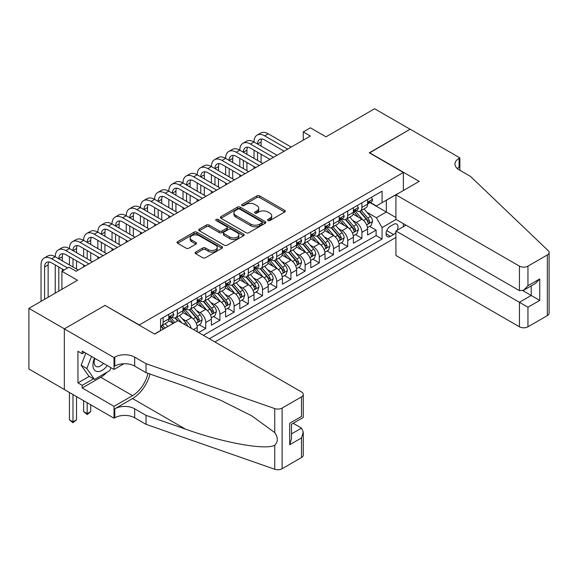 <?xml version="1.0" encoding="UTF-8"?>
<svg xmlns="http://www.w3.org/2000/svg" width="578" height="578" viewBox="0 0 578 578"><rect width="100%" height="100%" fill="white"/><g stroke="black" fill="none" stroke-linecap="round" stroke-linejoin="round"><path stroke-width="0.87" d="M267.961 220.543A1.38 0.795 0 0 0 269.912 220.543L284.723 211.996A1.972 1.134 0 0 0 285.294 211.194A1.972 1.134 0 0 0 284.723 210.385L259.638 195.906A1.972 1.134 0 0 0 256.849 195.906L242.038 204.453A1.38 0.795 0 0 0 241.633 205.017A1.38 0.795 0 0 0 242.038 205.58A1.38 0.795 0 0 0 243.988 205.58L245.91 204.475A6.307 3.641 0 0 1 254.826 204.475L256.914 205.681A6.307 3.641 0 0 1 258.763 208.253A6.307 3.641 0 0 1 256.914 210.826L254.999 211.938A1.38 0.795 0 0 0 254.595 212.502A1.38 0.795 0 0 0 254.999 213.065A1.38 0.795 0 0 0 256.95 213.065L258.865 211.953A6.307 3.641 0 0 1 267.787 211.953L269.875 213.159A6.307 3.641 0 0 1 271.725 215.739A6.307 3.641 0 0 1 269.875 218.311L267.961 219.416A1.38 0.795 0 0 0 267.556 219.98A1.38 0.795 0 0 0 267.961 220.543L267.961 219.416M195.667 252.066A1.972 1.134 0 0 0 195.089 252.868A1.972 1.134 0 0 0 195.667 253.677L202.705 257.737A1.972 1.134 0 0 0 205.493 257.737L221.938 248.244A1.972 1.134 0 0 0 222.516 247.435A1.972 1.134 0 0 0 221.938 246.633L196.852 232.154A1.972 1.134 0 0 0 194.064 232.154L177.619 241.647A1.972 1.134 0 0 0 177.041 242.449A1.972 1.134 0 0 0 177.619 243.251L186.123 248.164A1.972 1.134 0 0 0 188.905 248.164L195.949 244.097A1.972 1.134 0 0 0 196.52 243.295A1.972 1.134 0 0 0 195.949 242.493L191.73 240.058A5.274 3.042 0 0 1 190.184 237.905A5.274 3.042 0 0 1 193.442 235.094A5.274 3.042 0 0 1 199.186 235.752L215.702 245.289A5.274 3.042 0 0 1 217.241 247.435A5.274 3.042 0 0 1 213.99 250.252A5.274 3.042 0 0 1 208.246 249.588L205.493 247.998A1.972 1.134 0 0 0 202.705 247.998L195.667 252.066L195.667 253.677M105.21 305.524L139.291 324.952L403.372 172.482L369.291 152.816L410.113 129.248L374.616 108.751L325.992 136.827L310.372 127.81L303.277 131.907L310.372 136.011L76.108 271.263L69.006 267.159L61.911 271.263L61.911 289.296M105.21 305.278L64.396 328.846L28.9 308.356L77.524 280.279L61.911 271.263M246.047 232.717A1.972 1.134 0 0 0 248.836 232.717L265.28 223.216A1.972 1.134 0 0 0 265.858 222.414A1.972 1.134 0 0 0 265.28 221.612L240.195 207.126A1.972 1.134 0 0 0 237.406 207.126L220.962 216.62A1.972 1.134 0 0 0 220.384 217.429A1.972 1.134 0 0 0 220.962 218.231L246.047 232.717M216.707 220.839A1.38 0.795 0 0 1 218.101 221.034L218.101 219.402L243.605 234.119A1.972 1.134 0 0 1 244.183 234.928A1.972 1.134 0 0 1 243.605 235.73L227.161 245.224A1.972 1.134 0 0 1 224.372 245.224L199.287 230.745L199.287 229.134A1.972 1.134 0 0 0 198.716 229.936A1.972 1.134 0 0 0 199.287 230.745M199.287 229.134L206.332 225.073A1.972 1.134 0 0 1 209.113 225.073L219.286 230.947A1.972 1.134 0 0 0 222.075 230.947L226.742 228.245A1.972 1.134 0 0 0 227.32 227.443A1.972 1.134 0 0 0 226.742 226.641L216.15 220.521A1.38 0.795 0 0 1 215.753 219.958A1.38 0.795 0 0 1 216.598 219.228A1.38 0.795 0 0 1 218.101 219.402M64.324 389.464L28.9 369.01L28.9 308.356M198.637 332.574L205.732 328.477L199.273 324.749M196.491 310.596L200.053 312.655A8.034 4.638 60 0 1 205.732 322.495L211.411 319.215L211.411 325.197L219.929 320.277L213.47 316.549M210.688 302.402L214.25 304.462A8.034 4.638 60 0 1 219.929 314.295L225.615 311.015L225.615 317.004L234.133 312.084L227.667 308.356M224.885 294.202L228.454 296.261A8.034 4.638 60 0 1 234.133 306.102L239.812 302.821L239.812 308.804L248.33 303.884L241.871 300.155M239.082 286.009L242.652 288.068A8.034 4.638 60 0 1 248.33 297.901L254.009 294.621L254.009 300.603L262.528 295.69L256.068 291.962M253.28 277.808L256.849 279.868A8.034 4.638 60 0 1 262.528 289.708L268.206 286.428L268.206 292.41L276.725 287.49L270.266 283.762M267.477 269.615L271.046 271.674A8.034 4.638 60 0 1 276.725 281.508L282.404 278.228L282.404 284.21L290.922 279.297L284.463 275.562M281.681 261.415L285.243 263.474A8.034 4.638 60 0 1 290.922 273.307L296.601 270.034L296.601 276.017L305.119 271.096L298.66 267.368M295.878 253.222L299.44 255.274A8.034 4.638 60 0 1 305.119 265.114L310.798 261.834L310.798 267.816L319.316 262.903L312.857 259.168M310.075 245.021L313.637 247.081A8.034 4.638 60 0 1 319.316 256.914L324.995 253.641L324.995 259.623L333.513 254.703L327.054 250.975M324.272 236.821L327.834 238.88A8.034 4.638 60 0 1 333.513 248.721L339.192 245.44L339.192 251.423L347.71 246.503L341.251 242.774M338.47 228.628L342.031 230.687A8.034 4.638 60 0 1 347.71 240.52L353.389 237.24L353.389 243.23L361.915 238.309L361.915 232.327A8.034 4.638 -120 0 0 356.229 222.487L352.667 220.428M355.448 234.581L361.915 238.309M173.219 323.391L168.559 320.703M197.214 331.758L197.214 327.408A8.034 4.638 -120 0 0 191.535 317.575L182.756 312.503M191.202 328.282A8.034 4.638 60 0 0 185.856 320.855L182.294 318.796M211.411 319.215A8.034 4.638 -120 0 0 205.732 309.375L196.954 304.31M225.615 311.015A8.034 4.638 -120 0 0 219.929 301.181L211.151 296.109M239.812 302.821A8.034 4.638 -120 0 0 234.133 292.981L225.348 287.916M254.009 294.621A8.034 4.638 -120 0 0 248.33 284.788L239.545 279.716M268.206 286.428A8.034 4.638 -120 0 0 262.528 276.587L253.749 271.523M282.404 278.228A8.034 4.638 -120 0 0 276.725 268.394L267.946 263.322M296.601 270.034A8.034 4.638 -120 0 0 290.922 260.194L282.143 255.129M310.798 261.834A8.034 4.638 -120 0 0 305.119 252.001L296.341 246.929M324.995 253.641A8.034 4.638 -120 0 0 319.316 243.8L310.538 238.728M339.192 245.44A8.034 4.638 -120 0 0 333.513 235.607L324.735 230.535M353.389 237.24A8.034 4.638 -120 0 0 347.71 227.407L338.932 222.335M397.209 230.225A6.228 3.591 120 0 0 396.681 224.069A6.228 3.591 120 0 0 393.575 224.372L390.446 226.179A6.228 3.591 120 0 0 386.386 231.662A6.228 3.591 120 0 0 387.339 236.648A6.228 3.591 120 0 0 390.446 236.344L393.575 234.538A6.228 3.591 120 0 0 395.916 232.407M214.893 341.959L395.916 237.45M403.372 172.482L403.372 190.516M403.372 223.635L403.372 226.67M209.359 338.766L382.072 239.046L382.072 227.573L376.394 217.733L366.864 212.234M154.55 334.012L160.583 330.522L160.583 319.049L382.072 191.174L382.072 202.654L397.693 193.796M396.125 219.452L382.072 227.573M171.587 317.206L171.659 317.25A8.034 4.638 60 0 0 175.676 317.647L181.355 314.367A8.034 4.638 -120 0 0 183.016 310.689L183.016 306.102M185.784 309.006L185.856 309.049A8.034 4.638 60 0 0 189.873 309.447L195.552 306.167A8.034 4.638 -120 0 0 197.214 302.489L197.214 297.901M199.981 300.813L200.053 300.849A8.034 4.638 60 0 0 204.07 301.254L209.749 297.973A8.034 4.638 -120 0 0 211.411 294.296L211.411 289.701M214.178 292.613L214.25 292.656A8.034 4.638 60 0 0 218.267 293.053L223.946 289.773A8.034 4.638 -120 0 0 225.615 286.096L225.615 281.508M228.375 284.412L228.454 284.455A8.034 4.638 60 0 0 232.464 284.853L238.143 281.58A8.034 4.638 -120 0 0 239.812 277.902L239.812 273.307M242.572 276.219L242.652 276.262A8.034 4.638 60 0 0 246.661 276.66L252.348 273.38A8.034 4.638 -120 0 0 254.009 269.702L254.009 265.114M256.769 268.019L256.849 268.062A8.034 4.638 60 0 0 260.866 268.459L266.545 265.186A8.034 4.638 -120 0 0 268.206 261.509L268.206 256.914M270.974 259.825L271.046 259.869A8.034 4.638 60 0 0 275.063 260.266L280.742 256.986A8.034 4.638 -120 0 0 282.404 253.309L282.404 248.721M285.171 251.625L285.243 251.668A8.034 4.638 60 0 0 289.26 252.066L294.939 248.786A8.034 4.638 -120 0 0 296.601 245.115L296.601 240.52M299.368 243.432L299.44 243.475A8.034 4.638 60 0 0 303.457 243.873L309.136 240.593A8.034 4.638 -120 0 0 310.798 236.915L310.798 232.327M313.565 235.232L313.637 235.275A8.034 4.638 60 0 0 317.654 235.672L323.333 232.392A8.034 4.638 -120 0 0 324.995 228.715L324.995 224.127M327.762 227.038L327.834 227.082A8.034 4.638 60 0 0 331.851 227.479L337.53 224.199A8.034 4.638 -120 0 0 339.192 220.521L339.192 215.934M341.959 218.838L342.031 218.881A8.034 4.638 60 0 0 346.049 219.279L351.727 215.999A8.034 4.638 -120 0 0 353.389 212.321L353.389 207.733M203.391 335.319L376.112 235.607L376.112 230.109L367.594 235.029L367.594 229.047A8.034 4.638 -120 0 0 361.915 219.207L353.129 214.142M356.156 210.645L356.229 210.681A8.034 4.638 -120 0 0 360.246 211.086A8.034 4.638 -120 0 0 361.915 207.408L361.915 202.813M360.246 211.086L365.925 207.805A8.034 4.638 -120 0 0 367.594 204.128L367.594 199.533M163.141 317.575L163.141 322.163A8.034 4.638 60 0 1 161.479 325.84A8.034 4.638 60 0 1 160.583 326.165M161.479 325.84L167.158 322.56A8.034 4.638 -120 0 0 168.819 318.883L168.819 314.295M177.338 309.375L177.338 313.97A8.034 4.638 60 0 1 175.676 317.647M191.535 301.181L191.535 305.769A8.034 4.638 60 0 1 189.873 309.447M205.732 292.981L205.732 297.576A8.034 4.638 60 0 1 204.07 301.254M219.929 284.788L219.929 289.376A8.034 4.638 60 0 1 218.267 293.053M234.133 276.587L234.133 281.183A8.034 4.638 60 0 1 232.464 284.853M248.33 268.394L248.33 272.982A8.034 4.638 60 0 1 246.661 276.66M262.528 260.194L262.528 264.782A8.034 4.638 60 0 1 260.866 268.459M276.725 252.001L276.725 256.589A8.034 4.638 60 0 1 275.063 260.266M290.922 243.8L290.922 248.388A8.034 4.638 60 0 1 289.26 252.066M305.119 235.6L305.119 240.195A8.034 4.638 60 0 1 303.457 243.873M319.316 227.407L319.316 231.995A8.034 4.638 60 0 1 317.654 235.672M333.513 219.207L333.513 223.802A8.034 4.638 60 0 1 331.851 227.479M347.71 211.013L347.71 215.601A8.034 4.638 60 0 1 346.049 219.279M347.71 240.52L347.71 246.503M333.513 248.721L333.513 254.703M319.316 256.914L319.316 262.903M305.119 265.114L305.119 271.096M290.922 273.307L290.922 279.297M276.725 281.508L276.725 287.49M262.528 289.708L262.528 295.69M248.33 297.901L248.33 303.884M234.133 306.102L234.133 312.084M219.929 314.295L219.929 320.277M205.732 322.495L205.732 328.477M376.394 217.733L386.335 211.996L386.335 200.19L397.693 193.637M370.072 202.611L395.916 217.53M370.354 202.445L376.394 205.927L382.072 202.654M303.277 131.907L303.277 140.107M369.653 226.381L376.112 230.109M376.112 235.607L382.072 239.046M268.51 220.738L269.875 219.951A6.307 3.641 0 0 0 271.725 217.379L271.725 215.739M258.763 208.253L258.763 209.893A6.307 3.641 0 0 1 256.914 212.466L255.555 213.253M284.694 212.01L259.638 197.546A1.972 1.134 0 0 0 256.849 197.546L242.594 205.775M265.251 223.238L240.195 208.766A1.972 1.134 0 0 0 237.406 208.766L220.991 218.246L220.962 216.62M261.798 222.978A1.38 0.795 0 0 0 262.195 222.414A1.38 0.795 0 0 0 261.798 221.851L239.776 209.142A1.38 0.795 0 0 0 237.825 209.142L235.802 210.305A6.307 3.641 0 0 0 233.953 212.877A6.307 3.641 0 0 0 235.802 215.457L250.852 224.148A6.307 3.641 0 0 0 259.775 224.148L261.798 222.978L261.798 224.618A1.38 0.795 0 0 0 262.195 224.054L262.195 222.414M233.953 212.877L233.953 214.517A6.307 3.641 0 0 0 235.802 217.097L235.802 215.457M261.798 224.618L259.775 225.781A6.307 3.641 0 0 1 250.852 225.781L235.802 217.097M199.316 230.759L206.332 226.713L206.332 225.073M227.32 227.443L227.32 229.083A1.972 1.134 0 0 1 226.742 229.885L222.075 232.58A1.972 1.134 0 0 1 219.286 232.58L209.113 226.713A1.972 1.134 0 0 0 206.332 226.713M218.101 221.034L243.584 235.745M229.849 237.038A5.274 3.042 0 0 0 235.593 237.695A5.274 3.042 0 0 0 238.844 234.885A5.274 3.042 0 0 0 237.305 232.732L231.482 229.372A1.972 1.134 0 0 0 228.693 229.372L224.026 232.067A1.972 1.134 0 0 0 223.448 232.876A1.972 1.134 0 0 0 224.026 233.678L229.849 237.038L229.849 238.678A5.274 3.042 0 0 0 235.593 239.335A5.274 3.042 0 0 0 238.844 236.525L238.844 234.885M223.448 232.876L223.448 234.516A1.972 1.134 0 0 0 224.026 235.318L224.026 233.678M229.849 238.678L224.026 235.318M217.241 247.435L217.241 249.075A5.274 3.042 0 0 1 213.99 251.892A5.274 3.042 0 0 1 208.246 251.228L205.493 249.638A1.972 1.134 0 0 0 202.705 249.638L195.696 253.691M190.184 237.905L190.184 239.545A5.274 3.042 0 0 0 191.73 241.698L191.73 240.058M195.92 244.111L191.73 241.698M221.909 248.258L196.852 233.794A1.972 1.134 0 0 0 194.064 233.794L177.648 243.273M367.471 227.638L371.141 225.521L372.557 221.425A5.318 3.071 -120 0 0 370.484 216.425L364.003 208.918M362.702 219.727L355.289 211.143M358.483 217.227L354.177 212.249A12.752 7.362 -120 0 0 353.779 211.801M359.523 211.375L366.084 218.968A5.318 3.071 60 0 1 367.984 222.631L368.367 223.267L369.089 223.166L369.689 221.649A5.318 3.071 -120 0 0 367.789 217.985L361.301 210.471M359.913 211.245L366.958 219.409A2.709 1.568 60 0 1 367.644 220.471L369.689 221.649M371.351 197.365L372.557 199.453A5.318 3.071 60 0 1 371.459 201.809L368.757 203.369A5.318 3.071 -120 0 0 369.689 202.141L369.573 201.671M41.038 301.34L41.038 264.948A15.057 8.692 60 0 1 44.159 258.055L47.707 256.003A15.057 8.692 60 0 1 55.235 256.755A15.057 8.692 60 0 1 58.356 249.855L61.904 247.81A15.057 8.692 60 0 1 69.432 248.554A15.057 8.692 60 0 1 72.553 241.662L76.101 239.61A15.057 8.692 60 0 1 83.629 240.361A15.057 8.692 60 0 1 86.751 233.461L90.298 231.417A15.057 8.692 60 0 1 97.834 232.161A15.057 8.692 60 0 1 100.948 225.268L104.502 223.216A15.057 8.692 60 0 1 112.031 223.961A15.057 8.692 60 0 1 115.145 217.068L118.7 215.023A15.057 8.692 60 0 1 126.228 215.767A15.057 8.692 60 0 1 129.342 208.875L132.897 206.823A15.057 8.692 60 0 1 140.425 207.567A15.057 8.692 60 0 1 143.546 200.674L147.094 198.63A15.057 8.692 60 0 1 154.622 199.374A15.057 8.692 60 0 1 157.743 192.481L161.291 190.429A15.057 8.692 60 0 1 168.819 191.174A15.057 8.692 60 0 1 171.941 184.281L175.488 182.229A15.057 8.692 60 0 1 183.016 182.98A15.057 8.692 60 0 1 186.138 176.088L189.685 174.036A15.057 8.692 60 0 1 197.214 174.78A15.057 8.692 60 0 1 200.335 167.887L203.882 165.835A15.057 8.692 60 0 1 211.411 166.587A15.057 8.692 60 0 1 214.532 159.687L218.079 157.642A15.057 8.692 60 0 1 225.615 158.386A15.057 8.692 60 0 1 228.729 151.494L232.277 149.442A15.057 8.692 60 0 1 239.812 150.193A15.057 8.692 60 0 1 242.926 143.293L246.481 141.249A15.057 8.692 60 0 1 254.009 141.993A15.057 8.692 60 0 1 257.123 135.1L260.678 133.048A15.057 8.692 60 0 1 268.206 133.793L291.204 147.072M257.123 135.1A15.057 8.692 60 0 1 264.659 135.844L287.656 149.124M367.767 203.615L367.789 203.615A5.318 3.071 -120 0 0 368.757 203.369M369.002 201.744L369.689 202.141C369.349 201.339 368.786 201.664 367.984 203.124A5.318 3.071 60 0 1 367.594 203.882M284.109 151.176L264.659 139.941A10.043 5.794 -120 0 0 259.638 139.45A10.043 5.794 -120 0 0 257.557 144.045L261.104 141.993L261.104 146.089M261.733 138.98A10.043 5.794 -120 0 0 261.104 141.993M257.557 152.238L257.557 160.438M261.104 154.29L261.104 162.483M254.009 168.552L254.009 166.587M254.009 158.386L254.009 150.193M94.481 358.187A13.048 7.536 120 0 0 97.545 371.56A13.048 7.536 120 0 0 107.284 365.571M94.922 358.439A8.937 5.159 120 0 0 96.013 366.438A8.937 5.159 120 0 0 97.321 366.835A8.937 5.159 120 0 0 103.484 363.381M110.947 367.687L109.827 370.57L94.496 379.421L88.817 376.141L81.151 365.238L85.826 353.187M94.496 379.421L86.83 368.518L91.505 356.467M81.151 365.238L86.83 368.518M405.994 225.153L395.916 230.976L395.916 255.483L519.434 326.794L519.434 302.287L531.218 295.481L531.218 285.879M395.916 230.976L527.952 307.207L527.952 326.794L547.337 315.61L547.337 254.949A6.026 3.475 0 0 0 549.1 252.492A6.026 3.475 0 0 0 548.233 250.693L470.456 176.377L459.098 169.824A14.053 8.114 180 0 1 454.98 164.087A14.053 8.114 180 0 1 459.098 158.343L459.878 157.895L410.185 129.205L369.508 152.939M369.508 152.693L419.202 181.376L395.916 194.822L519.434 266.14A6.026 3.475 0 0 0 527.952 266.14L547.337 254.949M459.878 157.895L459.878 169.78L459.452 170.026M395.916 194.822L395.916 219.329L519.434 290.647L519.434 266.14M549.1 252.492L549.1 313.146A6.026 3.475 180 0 1 547.337 315.61M527.952 326.794A6.026 3.475 180 0 1 519.434 326.794M457.321 168.574A14.053 8.114 180 0 1 459.098 167.324L459.098 158.343M522.844 290.647L539.736 300.401L527.952 307.207M527.952 266.14L527.952 285.727L523.697 290.228L519.434 290.647M527.952 285.727L539.736 278.928L535.481 283.422L523.697 290.228M177.981 320.646L301.499 391.963A6.026 3.475 -0 0 1 303.262 394.42A6.026 3.475 -0 0 1 301.499 396.884L282.122 408.068L282.122 468.729A6.026 3.475 180 0 1 274.745 469.249L146.032 424.339L134.674 417.786A14.053 8.114 -0 0 0 114.798 417.786L114.018 418.234L64.324 389.543L64.324 328.889L105.001 305.401L154.694 334.091L177.981 320.646M146.032 424.339L146.032 415.365L185.502 429.136C223.224 442.734 265.36 450.349 274.745 445.262C278.163 441.758 278.163 437.532 274.745 432.575L251.589 415.741L220.435 400.164L185.502 386.429L146.032 372.658L134.674 366.098A14.053 8.114 -0 0 0 114.798 366.098L114.798 357.125L114.018 357.572L64.324 328.889M146.032 372.658L146.032 363.685L134.674 357.125A14.053 8.114 -0 0 0 114.798 357.125M185.502 429.136L132.543 398.56L114.798 408.805A14.053 8.114 -0 0 1 134.674 408.805L146.032 415.365M301.499 457.538L301.499 437.951L303.262 432.012L303.262 455.081A6.026 3.475 180 0 1 301.499 457.538L282.122 468.729M274.745 432.575L274.745 408.588L146.032 363.685M107.002 372.203A22.585 13.041 -60 0 1 100.738 377.29L82.213 387.99L82.213 385.367L93.506 378.843M84.482 352.414L82.213 353.722L77.951 351.265L77.951 382.903L82.213 385.367M82.213 353.722L82.213 351.099L114.018 369.465L114.018 357.572M114.018 418.234L114.018 406.348L132.543 395.655A22.585 13.041 120 0 0 147.925 373.316M82.213 387.99L114.018 406.348M293.183 423.313L301.499 428.11L303.262 432.012M132.543 398.56A26.155 15.1 120 0 0 150.034 374.053M123.93 363.735L114.018 369.465M274.745 408.588A6.026 3.475 -0 0 0 282.122 408.068M77.951 382.903L89.243 376.386M301.499 437.951L289.715 444.749L291.478 438.818L291.478 424.295L303.262 417.489L303.262 394.42M289.715 444.749L289.715 423.277C292.013 424.599 292.013 424.599 289.715 423.277L301.499 416.471C303.797 417.8 303.797 417.8 301.499 416.471L301.499 396.884M353.274 235.838L356.944 233.722L358.36 229.618A5.318 3.071 -120 0 0 356.286 224.625L349.806 217.111M348.505 227.927L341.085 219.344M344.286 225.427L339.98 220.442A12.752 7.362 -120 0 0 339.582 220.001M345.326 219.568L351.886 227.161A5.318 3.071 60 0 1 353.787 230.832L354.17 231.46L354.892 231.359L355.492 229.849A5.318 3.071 -120 0 0 353.591 226.179L347.103 218.672M345.709 219.445L352.761 227.609A2.709 1.568 60 0 1 353.447 228.664L355.492 229.849M339.076 244.032L342.747 241.915L344.163 237.818A5.318 3.071 -120 0 0 342.089 232.818L335.601 225.312M334.308 236.12L326.888 227.537M330.089 233.62L325.782 228.642A12.752 7.362 -120 0 0 325.385 228.194M331.129 227.768L337.689 235.362A5.318 3.071 60 0 1 339.589 239.025L339.972 239.66L340.695 239.559L341.287 238.042A5.318 3.071 -120 0 0 339.394 234.379L332.906 226.865M331.512 227.638L338.564 235.802A2.709 1.568 60 0 1 339.25 236.864L341.287 238.042M324.879 252.232L328.55 250.115L329.966 246.011A5.318 3.071 -120 0 0 327.892 241.019L321.404 233.505M320.104 244.321L312.691 235.737M315.884 241.821L311.585 236.836A12.752 7.362 -120 0 0 311.188 236.395M316.932 235.961L323.492 243.562A5.318 3.071 60 0 1 325.392 247.225L325.775 247.854L326.498 247.752L327.09 246.242A5.318 3.071 -120 0 0 325.197 242.572L318.709 235.065M317.315 235.838L324.366 244.003A2.709 1.568 60 0 1 325.053 245.065L327.09 246.242M310.682 260.425L314.345 258.308L315.769 254.212A5.318 3.071 -120 0 0 313.695 249.212L307.207 241.705M305.906 252.514L298.494 243.93M301.687 250.021L297.388 245.036A12.752 7.362 -120 0 0 296.991 244.595M302.735 244.162L309.295 251.755A5.318 3.071 60 0 1 311.188 255.418L311.578 256.054L312.301 255.953L312.893 254.436A5.318 3.071 -120 0 0 311 250.773L304.512 243.259M303.118 244.039L310.169 252.196A2.709 1.568 60 0 1 310.856 253.258L312.893 254.436M357.153 205.558L358.36 207.654A5.318 3.071 60 0 1 357.262 210.002L354.56 211.562A5.318 3.071 -120 0 0 355.492 210.334L355.376 209.865M242.926 143.293A15.057 8.692 60 0 1 250.455 144.045L254.009 141.993L277.007 155.272M250.455 144.045L273.459 157.324M353.57 211.815L353.591 211.815A5.318 3.071 -120 0 0 354.56 211.562M354.798 209.944L355.492 210.334C355.152 209.532 354.589 209.865 353.787 211.324A5.318 3.071 60 0 1 353.389 212.075M269.912 159.369L250.455 148.141A10.043 5.794 -120 0 0 245.44 147.643A10.043 5.794 -120 0 0 243.36 152.238L246.907 150.193L246.907 154.29M247.536 147.18A10.043 5.794 -120 0 0 246.907 150.193M243.36 160.438L243.36 168.632M246.907 162.483L246.907 170.683M239.812 176.745L239.812 174.78M239.812 166.587L239.812 158.386M342.956 213.759L344.163 215.847A5.318 3.071 60 0 1 343.065 218.202L340.363 219.763A5.318 3.071 -120 0 0 341.287 218.535L341.179 218.065M228.729 151.494A15.057 8.692 60 0 1 236.258 152.238L239.812 150.193L262.809 163.466M236.258 152.238L259.262 165.518M339.373 220.008L339.394 220.008A5.318 3.071 -120 0 0 340.363 219.763M340.601 218.137L341.287 218.535C340.955 217.733 340.391 218.058 339.589 219.517A5.318 3.071 60 0 1 339.192 220.276M255.714 167.569L236.258 156.335A10.043 5.794 -120 0 0 231.243 155.843A10.043 5.794 -120 0 0 229.163 160.438L232.71 158.386L232.71 162.483M233.339 155.381A10.043 5.794 -120 0 0 232.71 158.386M229.163 168.632L229.163 176.832M232.71 170.683L232.71 178.877M225.615 184.946L225.615 182.98M225.615 174.78L225.615 166.587M328.759 221.952L329.966 224.047A5.318 3.071 60 0 1 328.868 226.403L326.165 227.956A5.318 3.071 -120 0 0 327.09 226.735L326.982 226.258M214.532 159.687A15.057 8.692 60 0 1 222.06 160.438L225.615 158.386L248.612 171.666M222.06 160.438L245.065 173.718M325.176 228.209L325.197 228.209A5.318 3.071 -120 0 0 326.165 227.956M326.404 226.338L327.09 226.735C326.758 225.933 326.187 226.258 325.392 227.718A5.318 3.071 60 0 1 324.995 228.469M241.51 175.763L222.06 164.535A10.043 5.794 -120 0 0 217.039 164.036A10.043 5.794 -120 0 0 214.965 168.632L218.513 166.587L218.513 170.683M219.141 163.574A10.043 5.794 -120 0 0 218.513 166.587M214.965 176.832L214.965 185.025M218.513 178.877L218.513 187.077M211.411 193.146L211.411 191.174M211.411 182.98L211.411 174.78M314.562 230.152L315.769 232.24A5.318 3.071 60 0 1 314.663 234.596L311.968 236.156A5.318 3.071 -120 0 0 312.893 234.928L312.785 234.458M200.335 167.887A15.057 8.692 60 0 1 207.863 168.632L211.411 166.587L234.415 179.866M207.863 168.632L230.868 181.911M310.978 236.402L311 236.402A5.318 3.071 -120 0 0 311.968 236.156M312.207 234.531L312.893 234.928C312.561 234.126 311.99 234.451 311.188 235.911A5.318 3.071 60 0 1 310.798 236.669M227.313 183.963L207.863 172.735A10.043 5.794 -120 0 0 202.842 172.237A10.043 5.794 -120 0 0 200.768 176.832L204.316 174.78L204.316 178.877M204.944 171.774A10.043 5.794 -120 0 0 204.316 174.78M200.768 185.025L200.768 193.225M204.316 187.077L204.316 195.277M197.214 201.339L197.214 199.374M197.214 191.174L197.214 182.98M296.485 268.626L300.148 266.509L301.572 262.405A5.318 3.071 -120 0 0 299.498 257.412L293.01 249.898M291.709 260.714L284.297 252.131M287.49 258.214L283.191 253.236A12.752 7.362 -120 0 0 282.794 252.788M288.538 252.355L295.098 259.956A5.318 3.071 60 0 1 296.991 263.619L297.381 264.247L298.096 264.146L298.696 262.636A5.318 3.071 -120 0 0 296.803 258.973L290.315 251.459M288.921 252.232L295.972 260.396A2.709 1.568 60 0 1 296.651 261.458L298.696 262.636M300.365 238.353L301.572 240.441A5.318 3.071 60 0 1 300.466 242.796L297.771 244.35A5.318 3.071 -120 0 0 298.696 243.128L298.588 242.652M186.138 176.088A15.057 8.692 60 0 1 193.666 176.832L197.214 174.78L220.218 188.06M193.666 176.832L216.663 190.111M296.781 244.602L296.803 244.602A5.318 3.071 -120 0 0 297.771 244.35M298.01 242.731L298.696 243.128C298.364 242.326 297.793 242.652 296.991 244.111A5.318 3.071 60 0 1 296.601 244.87M213.116 192.156L193.666 180.928A10.043 5.794 -120 0 0 188.645 180.43A10.043 5.794 -120 0 0 186.564 185.025M190.747 179.968A10.043 5.794 -120 0 0 190.119 182.98L190.119 187.077M186.564 193.225L186.564 201.419M190.119 195.277L190.119 203.47M183.016 209.539L183.016 207.567M183.016 199.374L183.016 191.174M282.281 276.819L285.951 274.702L287.374 270.605A5.318 3.071 -120 0 0 285.301 265.613L278.813 258.099M277.512 268.914L270.099 260.324M273.293 266.415L268.994 261.429A12.752 7.362 -120 0 0 268.597 260.989M274.34 260.555L280.901 268.149A5.318 3.071 60 0 1 282.794 271.819L283.184 272.448L283.899 272.346L284.499 270.829A5.318 3.071 -120 0 0 282.599 267.166L276.118 259.659M274.723 260.432L281.775 268.589A2.709 1.568 60 0 1 282.454 269.651L284.499 270.829M286.168 246.546L287.374 248.634A5.318 3.071 60 0 1 286.269 250.989L283.574 252.55A5.318 3.071 -120 0 0 284.499 251.322L284.39 250.852M171.941 184.281A15.057 8.692 60 0 1 179.469 185.025L183.016 182.98L206.021 196.26M179.469 185.025L202.466 198.305M282.584 252.796L282.599 252.796A5.318 3.071 -120 0 0 283.574 252.55M283.812 250.924L284.499 251.322C284.166 250.52 283.596 250.852 282.794 252.304A5.318 3.071 60 0 1 282.404 253.063M198.919 200.356L179.469 189.129A10.043 5.794 -120 0 0 174.448 188.63A10.043 5.794 -120 0 0 172.367 193.225L175.922 191.174L175.922 195.277M176.55 188.168A10.043 5.794 -120 0 0 175.922 191.174M172.367 201.419L172.367 209.619M175.922 203.47L175.922 211.671M168.819 217.733L168.819 215.767M168.819 207.567L168.819 199.374M268.084 285.019L271.754 282.902L273.177 278.806A5.318 3.071 -120 0 0 271.104 273.806L264.616 266.299M263.315 277.108L255.902 268.524M259.096 274.608L254.79 269.63A12.752 7.362 -120 0 0 254.399 269.182M260.136 268.748L266.704 276.349A5.318 3.071 60 0 1 268.597 280.012L268.987 280.641L269.702 280.54L270.302 279.029A5.318 3.071 -120 0 0 268.402 275.366L261.921 267.852M260.526 268.626L267.578 276.79A2.709 1.568 60 0 1 268.257 277.852L270.302 279.029M271.971 254.746L273.177 256.834A5.318 3.071 60 0 1 272.072 259.19L269.377 260.743A5.318 3.071 -120 0 0 270.302 259.522L270.186 259.045M157.743 192.481A15.057 8.692 60 0 1 165.272 193.225L168.819 191.174L191.824 204.453M165.272 193.225L188.269 206.505M268.38 260.996L268.402 260.996A5.318 3.071 -120 0 0 269.377 260.743M269.615 259.125L270.302 259.522C269.969 258.72 269.399 259.045 268.597 260.505A5.318 3.071 60 0 1 268.206 261.263M184.722 208.55L165.272 197.322A10.043 5.794 -120 0 0 160.251 196.823A10.043 5.794 -120 0 0 158.17 201.419L161.724 199.374L161.724 203.47M162.353 196.361A10.043 5.794 -120 0 0 161.724 199.374M158.17 209.619L158.17 217.819M161.724 211.671L161.724 219.864M154.622 225.933L154.622 223.961M154.622 215.767L154.622 207.567M253.886 293.219L257.557 291.095L258.973 286.999A5.318 3.071 -120 0 0 256.907 282.006L250.419 274.492M249.118 285.308L241.705 276.725M244.899 282.808L240.593 277.823A12.752 7.362 -120 0 0 240.202 277.382M245.939 276.949L252.499 284.542A5.318 3.071 60 0 1 254.399 288.212L254.79 288.841L255.505 288.74L256.105 287.223A5.318 3.071 -120 0 0 254.204 283.56L247.716 276.053M246.329 276.826L253.381 284.983A2.709 1.568 60 0 1 254.06 286.045L256.105 287.223M257.766 262.939L258.973 265.027A5.318 3.071 60 0 1 257.875 267.383L255.18 268.943A5.318 3.071 -120 0 0 256.105 267.715L255.989 267.246M143.546 200.674A15.057 8.692 60 0 1 151.075 201.419L154.622 199.374L177.619 212.653M151.075 201.419L174.072 214.698M254.183 269.189L254.204 269.189A5.318 3.071 -120 0 0 255.18 268.943M255.418 267.318L256.105 267.715C255.772 266.913 255.201 267.246 254.399 268.698A5.318 3.071 60 0 1 254.009 269.456M170.524 216.75L151.075 205.522A10.043 5.794 -120 0 0 146.053 205.024A10.043 5.794 -120 0 0 143.973 209.619L147.52 207.567L147.52 211.671M148.149 204.561A10.043 5.794 -120 0 0 147.52 207.567M143.973 217.819L143.973 226.012M147.52 219.864L147.52 228.064M140.425 234.126L140.425 232.161M140.425 223.961L140.425 215.767M239.689 301.413L243.36 299.296L244.776 295.199A5.318 3.071 -120 0 0 242.709 290.199L236.221 282.693M234.921 293.501L227.508 284.918M230.701 291.001L226.395 286.023A12.752 7.362 -120 0 0 226.005 285.575M231.742 285.142L238.302 292.743A5.318 3.071 60 0 1 240.202 296.406L240.593 297.034L241.308 296.933L241.907 295.423A5.318 3.071 -120 0 0 240.007 291.76L233.519 284.246M232.132 285.019L239.176 293.183A2.709 1.568 60 0 1 239.863 294.245L241.907 295.423M243.569 271.14L244.776 273.228A5.318 3.071 60 0 1 243.678 275.583L240.983 277.137A5.318 3.071 -120 0 0 241.907 275.916L241.792 275.439M129.342 208.875A15.057 8.692 60 0 1 136.878 209.619L140.425 207.567L163.422 220.847M136.878 209.619L159.875 222.898M239.986 277.389L240.007 277.389A5.318 3.071 -120 0 0 240.983 277.137M241.221 275.518L241.907 275.916C241.568 275.114 241.004 275.439 240.202 276.898A5.318 3.071 60 0 1 239.812 277.657M156.327 224.95L136.878 213.716A10.043 5.794 -120 0 0 131.856 213.217A10.043 5.794 -120 0 0 129.775 217.819L133.323 215.767L133.323 219.864M133.952 212.755A10.043 5.794 -120 0 0 133.323 215.767M129.775 226.012L129.775 234.213M133.323 228.064L133.323 236.258M126.228 242.326L126.228 240.361M126.228 232.161L126.228 223.961M225.492 309.613L229.163 307.489L230.579 303.392A5.318 3.071 -120 0 0 228.505 298.4L222.024 290.886M220.724 301.702L213.311 293.118M216.504 299.202L212.198 294.216A12.752 7.362 -120 0 0 211.801 293.776M217.545 293.342L224.105 300.936A5.318 3.071 60 0 1 226.005 304.606L226.388 305.235L227.111 305.133L227.71 303.623A5.318 3.071 -120 0 0 225.81 299.953L219.322 292.446M217.935 293.219L224.979 301.384A2.709 1.568 60 0 1 225.666 302.439L227.71 303.623M229.372 279.333L230.579 281.428A5.318 3.071 60 0 1 229.48 283.776L226.778 285.337A5.318 3.071 -120 0 0 227.71 284.109L227.595 283.639M115.145 217.068A15.057 8.692 60 0 1 122.681 217.819L126.228 215.767L149.225 229.047M122.681 217.819L145.678 231.092M225.788 285.583L225.81 285.583A5.318 3.071 -120 0 0 226.778 285.337M227.024 283.711L227.71 284.109C227.371 283.307 226.807 283.639 226.005 285.091A5.318 3.071 60 0 1 225.615 285.85M142.13 233.144L122.681 221.916A10.043 5.794 -120 0 0 117.659 221.417A10.043 5.794 -120 0 0 115.578 226.012L119.126 223.961L119.126 228.064M119.754 220.955A10.043 5.794 -120 0 0 119.126 223.961M115.578 234.213L115.578 242.406M119.126 236.258L119.126 244.458M112.031 250.52L112.031 248.554M112.031 240.361L112.031 232.161M211.295 317.806L214.965 315.689L216.382 311.593A5.318 3.071 -120 0 0 214.308 306.593L207.82 299.086M206.527 309.895L199.107 301.311M202.307 307.395L198.001 302.417A12.752 7.362 -120 0 0 197.604 301.969M203.348 301.535L209.908 309.136A5.318 3.071 60 0 1 211.808 312.799L212.191 313.435L212.914 313.334L213.513 311.817A5.318 3.071 -120 0 0 211.613 308.153L205.125 300.639M203.731 301.413L210.782 309.577A2.709 1.568 60 0 1 211.469 310.639L213.513 311.817M215.175 287.533L216.382 289.621A5.318 3.071 60 0 1 215.283 291.977L212.581 293.53A5.318 3.071 -120 0 0 213.513 292.309L213.398 291.839M100.948 225.268A15.057 8.692 60 0 1 108.476 226.012L112.031 223.961L135.028 237.24M108.476 226.012L131.481 239.292M211.591 293.783L211.613 293.783A5.318 3.071 -120 0 0 212.581 293.53M212.82 291.912L213.513 292.309C213.174 291.507 212.61 291.832 211.808 293.292A5.318 3.071 60 0 1 211.411 294.05M127.933 241.344L108.476 230.109A10.043 5.794 -120 0 0 103.462 229.618A10.043 5.794 -120 0 0 101.381 234.213L104.929 232.161L104.929 236.258M105.557 229.148A10.043 5.794 -120 0 0 104.929 232.161M101.381 242.406L101.381 250.606M104.929 244.458L104.929 252.651M97.834 258.72L97.834 256.755M97.834 248.554L97.834 240.361M197.098 326.006L200.768 323.89L202.184 319.786A5.318 3.071 -120 0 0 200.111 314.793L193.623 307.279M192.322 318.095L184.909 309.512M188.11 315.595L183.804 310.61A12.752 7.362 -120 0 0 183.407 310.169M189.151 309.736L195.711 317.329A5.318 3.071 60 0 1 197.611 321L197.994 321.628L198.716 321.527L199.309 320.017A5.318 3.071 -120 0 0 197.416 316.347L190.928 308.84M189.533 309.613L196.585 317.777A2.709 1.568 60 0 1 197.271 318.832L199.309 320.017M200.978 295.726L202.184 297.822A5.318 3.071 60 0 1 201.086 300.17L198.384 301.73A5.318 3.071 -120 0 0 199.309 300.502L199.2 300.033M86.751 233.461A15.057 8.692 60 0 1 94.279 234.213L97.834 232.161L120.831 245.44M94.279 234.213L117.283 247.492M197.394 301.983L197.416 301.983A5.318 3.071 -120 0 0 198.384 301.73M198.622 300.105L199.309 300.502C198.976 299.7 198.413 300.033 197.611 301.492A5.318 3.071 60 0 1 197.214 302.243M113.729 249.537L94.279 238.309A10.043 5.794 -120 0 0 89.265 237.811A10.043 5.794 -120 0 0 87.184 242.406L90.732 240.361L90.732 244.458M91.36 237.348A10.043 5.794 -120 0 0 90.732 240.361M87.184 250.606L87.184 258.8M90.732 252.651L90.732 260.851M83.629 266.913L83.629 264.948M83.629 256.755L83.629 248.554M187.706 326.267A5.318 3.071 -120 0 0 185.914 322.986L179.426 315.48M174.823 322.466L170.712 317.705M173.451 323.261L169.607 318.81A12.752 7.362 -120 0 0 169.209 318.362M181.716 322.806L176.731 317.033M175.336 317.806L177.851 320.718M174.953 317.936L177.525 320.913M186.781 303.927L187.987 306.015A5.318 3.071 60 0 1 186.882 308.37L184.187 309.931A5.318 3.071 -120 0 0 185.112 308.703L185.003 308.233M72.553 241.662A15.057 8.692 60 0 1 80.082 242.406L83.629 240.361L106.634 253.634M80.082 242.406L103.086 255.686M183.197 310.176L183.219 310.176A5.318 3.071 -120 0 0 184.187 309.931M184.425 308.305L185.112 308.703C184.779 307.901 184.209 308.226 183.414 309.685A5.318 3.071 60 0 1 183.016 310.444M99.532 257.737L80.082 246.503A10.043 5.794 -120 0 0 75.061 246.011A10.043 5.794 -120 0 0 72.987 250.606L76.534 248.554L76.534 252.651M77.163 245.549A10.043 5.794 -120 0 0 76.534 248.554M72.987 258.8L72.987 267M76.534 260.851L76.534 269.045M69.432 264.948L69.432 256.755M167.728 326.563L165.229 323.673M165.026 328.123L162.534 325.233M161.139 326.006L163.653 328.918M160.756 326.129L163.328 329.106M87.184 402.743L87.184 413.646L90.732 411.594L90.732 404.795M90.732 411.594L87.184 414.549L83.629 411.594L83.629 400.691M83.629 411.594L87.184 413.646L87.184 414.549M172.584 312.12L173.79 314.215A5.318 3.071 60 0 1 172.685 316.571L169.99 318.124A5.318 3.071 -120 0 0 170.915 316.896L170.806 316.426M58.356 249.855A15.057 8.692 60 0 1 65.885 250.606L69.432 248.554L92.437 261.834M65.885 250.606L88.889 263.886M169 318.377L169.022 318.377A5.318 3.071 -120 0 0 169.99 318.124M170.228 316.506L170.915 316.896C170.582 316.101 170.011 316.426 169.209 317.886A5.318 3.071 60 0 1 168.819 318.637M85.334 265.931L65.885 254.703A10.043 5.794 -120 0 0 60.863 254.204A10.043 5.794 -120 0 0 58.79 258.8L62.337 256.755L62.337 260.851M62.966 253.742A10.043 5.794 -120 0 0 62.337 256.755M58.79 267L58.79 291.095M62.337 269.045L62.337 271.017M55.235 293.147L55.235 264.948M72.987 394.543L72.987 421.846L76.534 419.794L76.534 396.595M76.534 419.794L72.987 422.742L69.432 419.794L69.432 392.498M69.432 419.794L72.987 421.846L72.987 422.742M44.159 258.055A15.057 8.692 60 0 1 51.688 258.8L55.235 256.755L78.24 270.034M51.688 258.8L67.59 267.982M64.042 270.034L51.688 262.903A10.043 5.794 -120 0 0 46.666 262.405A10.043 5.794 -120 0 0 44.585 267L44.585 299.296M48.769 261.942A10.043 5.794 -120 0 0 48.14 264.948L48.14 297.244M185.856 320.855L191.535 317.575M200.053 312.655L205.732 309.375M214.25 304.462L219.929 301.181M228.454 296.261L234.133 292.981M242.652 288.068L248.33 284.788M256.849 279.868L262.528 276.587M271.046 271.674L276.725 268.394M285.243 263.474L290.922 260.194M299.44 255.274L305.119 252.001M313.637 247.081L319.316 243.8M327.834 238.88L333.513 235.607M342.031 230.687L347.71 227.407M356.229 222.487L361.915 219.207M361.915 207.408L367.594 204.128M163.141 322.163L168.819 318.883M177.338 313.97L183.016 310.689M191.535 305.769L197.214 302.489M205.732 297.576L211.411 294.296M219.929 289.376L225.615 286.096M234.133 281.183L239.812 277.902M248.33 272.982L254.009 269.702M262.528 264.782L268.206 261.509M276.725 256.589L282.404 253.309M290.922 248.388L296.601 245.115M305.119 240.195L310.798 236.915M319.316 231.995L324.995 228.715M333.513 223.802L339.192 220.521M347.71 215.601L353.389 212.321M361.915 232.327L367.594 229.047M193.457 329.583L197.214 327.408M386.761 230.608L393.575 234.538M386.046 233.801L390.446 236.344M269.875 219.951L269.875 218.311M254.999 213.065L254.999 211.938M256.914 212.466L256.914 210.826M242.038 205.58L242.038 204.453M256.849 197.546L256.849 195.906M259.638 197.546L259.638 195.906M284.723 211.996L284.723 210.385M237.406 208.766L237.406 207.126M240.195 208.766L240.195 207.126M265.28 223.216L265.28 221.612M250.852 225.781L250.852 224.148M259.775 225.781L259.775 224.148M209.113 226.713L209.113 225.073M219.286 232.58L219.286 230.947M222.075 232.58L222.075 230.947M226.742 229.885L226.742 228.245M243.605 235.73L243.605 234.119M202.705 249.638L202.705 247.998M205.493 249.638L205.493 247.998M208.246 251.228L208.246 249.588M195.949 244.097L195.949 242.493M177.619 243.251L177.619 241.647M194.064 233.794L194.064 232.154M196.852 233.794L196.852 232.154M221.938 248.244L221.938 246.633M366.662 224.914L372.521 221.526M367.789 217.985L370.484 216.425M363.548 220.435L366.084 218.968M372.521 199.396L367.594 202.242M268.206 133.793L264.659 135.844M539.736 278.928L539.736 300.401M134.674 366.098L134.674 357.125M134.674 408.805L134.674 417.786M274.745 469.249L274.745 445.262M114.798 408.805L114.798 417.786M100.738 377.29L132.543 395.655M291.478 433.897L301.499 428.11M352.464 233.107L358.324 229.726M353.591 226.179L356.286 224.625M349.35 228.628L351.886 227.161M338.267 241.308L344.127 237.919M339.394 234.379L342.089 232.818M335.153 236.828L337.689 235.362M324.063 249.501L329.93 246.12M325.197 242.572L327.892 241.019M320.956 245.021L323.492 243.562M309.866 257.701L315.733 254.313M311 250.773L313.695 249.212M306.759 253.222L309.295 251.755M358.324 207.589L353.389 210.435M344.127 215.789L339.192 218.636M329.93 223.982L324.995 226.836M315.733 232.183L310.798 235.029M295.669 265.894L301.535 262.513M296.803 258.973L299.498 257.412M292.562 261.415L295.098 259.956M301.535 240.376L296.601 243.23M190.119 182.98L186.571 185.025M281.472 274.095L287.338 270.706M282.599 267.166L285.301 265.613M278.358 269.615L280.901 268.149M287.338 248.576L282.404 251.423M267.274 282.288L273.141 278.907M268.402 275.366L271.104 273.806M264.16 277.816L266.704 276.349M273.141 256.769L268.206 259.623M253.077 290.488L258.944 287.1M254.204 283.56L256.907 282.006M249.963 286.009L252.499 284.542M258.944 264.97L254.009 267.816M238.88 298.681L244.747 295.3M240.007 291.76L242.709 290.199M235.766 294.209L238.302 292.743M244.747 273.17L239.812 276.017M224.683 306.882L230.543 303.493M225.81 299.953L228.505 298.4M221.569 302.402L224.105 300.936M230.543 281.363L225.615 284.21M210.486 315.082L216.345 311.694M211.613 308.153L214.308 306.593M207.372 310.603L209.908 309.136M216.345 289.564L211.411 292.41M196.282 323.275L202.148 319.887M197.416 316.347L200.111 314.793M193.175 318.796L195.711 317.329M202.148 297.757L197.214 300.603M183.97 324.106L185.914 322.986M187.951 305.957L183.016 308.804M173.754 314.15L168.819 317.004M48.14 264.948L44.585 267"/></g></svg>
